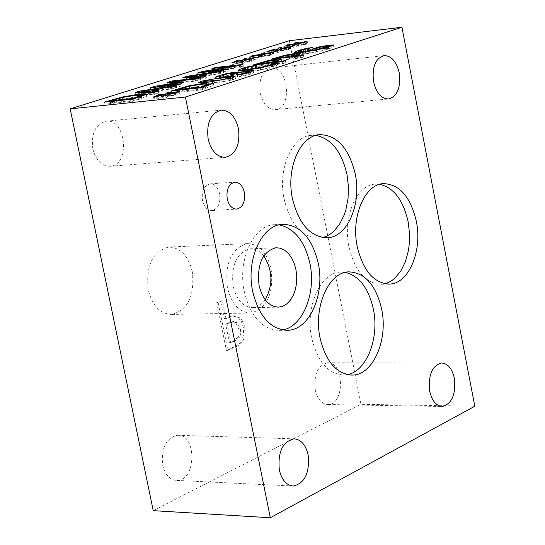 <?xml version="1.0" encoding="UTF-8"?>
<svg xmlns="http://www.w3.org/2000/svg" width="545" height="545" viewBox="0 0 545 545"><rect width="100%" height="100%" fill="white"/><g stroke="black" fill="none" stroke-linecap="round" stroke-linejoin="round"><path stroke-width="0.41" stroke-dasharray="2.73 2.04" d="M298.858 52.415L308.613 49.813L313.218 49.282L301.576 52.225L299.055 53.417L305.595 53.287L316.522 51.605L325.167 49.466L328.935 48.062L321.421 48.927L316.1 50.63L312.721 51.019L321.039 48.355L333.731 46.89L328.642 49.043L316.863 52.041L302.495 54.302L294.572 54.582L297.856 52.742M316.229 50.12L316.522 51.605M328.717 46.931L328.935 48.062M321.039 46.979L321.421 48.927M315.719 48.675L316.1 50.63M312.333 49.064L312.721 51.019M320.787 47.054L321.039 48.355M333.349 44.935L333.731 46.89M307.257 48.621L307.639 50.562M312.578 47.422L312.959 49.363M312.837 47.34L313.218 49.282M308.327 48.362L308.613 49.813M303.415 49.615L303.694 51.039M215.323 69.508L243.383 66.367L239.8 67.505L204.838 73.575L229.098 70.891L226.08 71.845L197.978 74.951L202.583 73.507L234.507 67.968L212.339 70.448L215.323 69.508L215.05 68.152M197.583 72.989L197.978 74.951M202.372 72.458L202.583 73.507M234.207 66.442L234.507 67.968M211.951 68.5L212.339 70.448M242.988 64.405L243.383 66.367M225.684 69.862L226.08 71.845M228.702 68.908L229.098 70.891M204.566 72.213L204.838 73.575M239.405 65.536L239.8 67.505M202.679 77.118L203.081 79.12L183.311 79.55L187.364 78.282L223.763 72.574L220.337 73.664L210.179 75.237L200.751 78.214L206.432 78.064L203.081 79.12M182.916 77.581L183.311 79.55M187.201 77.479L187.364 78.282M223.368 70.591L223.763 72.574M219.935 71.674L220.337 73.664M198.237 77.22L198.448 78.282L206.078 75.871L189.054 78.528L198.448 78.282M205.806 74.508L206.078 75.871M206.03 76.062L206.432 78.064M200.54 77.165L200.751 78.214M209.784 73.255L210.179 75.237M188.836 77.438L189.054 78.528M263.242 55.944L273.617 53.86L264.495 55.917L271.437 55.099L262.751 56.469L261.791 57.586L258.691 58.151L260.319 56.864L249.951 58.942L259.1 56.884L252.212 57.695L260.803 56.346L261.845 55.215L264.89 54.663L263.242 55.944L262.956 54.486M250.577 57.116L250.959 59.037M249.576 57.027L249.951 58.942M258.766 55.222L259.1 56.884M251.831 55.788L252.212 57.695M253.854 55.549L254.161 57.089M260.694 55.794L260.803 56.346M264.516 52.763L264.89 54.663M272.248 52.17L272.568 53.778M260.128 55.897L260.319 56.864M258.31 56.23L258.691 58.151M261.409 55.665L261.791 57.586M262.37 54.554L262.751 56.469M269.107 53.791L269.489 55.713M271.056 53.178L271.437 55.099M264.182 54.35L264.495 55.917M273.243 51.945L273.617 53.86M145.985 94.517L146.401 96.567L133.239 101.22L104.933 104.136L122.68 99.033L141.448 95.975M143.062 95.859L146.598 96.24L146.401 96.567M132.817 99.149L133.239 101.22M133.198 99.033L133.484 100.444L141.571 97.48L136.175 97.269L123.054 99.476L111.698 102.692L133.484 100.444M111.425 101.37L111.698 102.692M104.511 102.092L104.933 104.136M122.639 97.439L123.054 99.476M141.359 96.438L141.571 97.48M295.99 44.533L298.789 44.022L297.311 45.235L307.509 43.184L298.571 45.201L305.486 44.363L303.599 44.956L296.889 45.732L296.078 46.788L293.026 47.347L294.484 46.121L284.292 48.171L293.251 46.155L286.391 46.979L288.278 46.386L294.899 45.637L295.479 44.942M284.953 46.359L285.328 48.246M283.918 46.284L284.292 48.171M292.931 44.513L293.251 46.155M286.023 45.106L286.391 46.979M287.978 44.867L288.278 46.386M294.791 45.065L294.899 45.637M298.422 42.149L298.789 44.022M297.025 43.784L297.311 45.235M306.12 41.536L306.433 43.116M294.293 45.153L294.484 46.121M292.651 45.453L293.026 47.347M295.703 44.894L296.078 46.788M296.521 43.845L296.889 45.732M303.231 43.069L303.599 44.956M305.111 42.476L305.486 44.363M298.265 43.641L298.571 45.201M307.142 41.304L307.509 43.184M154.576 92.289L154.991 94.34L135.507 94.544L139.745 93.215L176.641 87.486L173.051 88.624L162.764 90.204L152.893 93.318L158.5 93.229L154.991 94.34M135.099 92.527L135.507 94.544M139.595 92.473L139.745 93.215M176.233 85.456L176.641 87.486M172.642 86.594L173.051 88.624M150.413 92.337L150.624 93.358L158.609 90.845L141.353 93.502L150.624 93.358M158.323 89.441L158.609 90.845M158.084 91.185L158.5 93.229M152.689 92.309L152.893 93.318M162.349 88.181L162.764 90.204M141.141 92.452L141.353 93.502M210.377 84.659L213.756 85.333L201.023 89.932L171.668 93.004L189.163 87.929L208.694 84.768M189.687 88.351L178.474 91.553L201.064 89.182L208.953 86.062L203.053 86.103L189.687 88.351L189.272 86.294M208.66 85.252L208.864 86.253M200.601 87.84L201.023 89.932M171.253 90.94L171.668 93.004M178.201 90.204L178.474 91.553M200.785 87.786L201.064 89.182M213.34 83.256L213.756 85.333M200.308 77.867L200.717 79.87L197.385 80.919L173.078 83.555L182.997 83.841L180.947 84.489L157.887 88.324L182.221 85.722L179.067 86.723L150.849 89.734L155.475 88.283L177.432 84.611L167.908 84.38L172.547 82.929L200.717 79.87M196.983 78.916L197.385 80.919M172.867 82.513L173.078 83.555M182.589 81.832L182.997 83.841M180.538 82.479L180.947 84.489M157.607 86.962L157.887 88.324M181.812 83.698L182.221 85.722M172.458 82.506L172.547 82.929M167.506 82.397L167.908 84.38M177.118 83.051L177.432 84.611M155.264 87.214L155.475 88.283M150.44 87.731L150.849 89.734M178.658 84.693L179.067 86.723M202.147 83.181L225.337 78.984C232.047 78.255 235.433 78.119 235.501 78.575L232.626 79.911L209.178 84.155C202.529 84.863 199.191 84.993 199.163 84.543L202.147 83.181L202.052 82.697M221.91 80.074L212.087 81.328L203.776 83.555L222.367 81.825L230.882 79.55L221.91 80.074M254.869 57.627L255.196 59.248L256.232 59.337L247.014 61.422L253.97 60.604L251.988 61.231L245.236 61.973L244.194 63.131L241.074 63.697L242.797 62.375L232.34 64.474L241.578 62.389L234.677 63.193L236.659 62.573L243.315 61.844L244.433 60.679L247.505 60.127L245.768 61.435L255.196 59.248M255.85 57.409L256.232 59.337M246.694 59.841L247.014 61.422M253.582 58.669L253.97 60.604M251.606 59.289L251.988 61.231M244.855 60.045L245.236 61.973M243.806 61.19L244.194 63.131M240.692 61.755L241.074 63.697M242.6 61.408L242.797 62.375M232.94 62.641L233.328 64.569M245.475 59.977L245.768 61.435M247.123 58.206L247.505 60.127M243.206 61.299L243.315 61.844M236.353 61.026L236.659 62.573M234.289 61.272L234.677 63.193M241.244 60.713L241.578 62.389M231.952 62.539L232.34 64.474M227.415 76.021L223.498 77.083L219.778 78.8L215.67 79.243L220.412 77.363L227.279 75.517L234.834 74.229L237.824 74.318L237.055 74.951L249.406 72.54L253.909 72.594L250.475 74.174L241.851 76.559L237.668 77.009L246.851 74.611L248.963 73.582L240.025 74.583L233.825 76.348L230.583 76.702L234.098 75.271L227.415 76.021L227.006 74.004L227.279 75.517M241.442 74.515L241.851 76.559M237.259 74.965L237.668 77.009M237.511 74.938L237.906 76.934M248.561 71.552L248.963 73.582M233.417 74.318L233.825 76.348M230.181 74.672L230.583 76.702M241.96 72.097L242.273 73.677M236.721 73.296L237.055 74.951M236.448 73.371L236.768 74.978M215.261 77.22L215.67 79.243M219.376 76.77L219.778 78.8M219.574 76.709L219.982 78.739M220.432 76.096L220.834 78.126M289.327 46.809L289.647 48.403L290.71 48.478L281.676 50.515L288.605 49.684L279.966 51.053L279.081 52.143L276.008 52.702L277.548 51.448L268.29 53.594L276.322 51.475L269.448 52.293L277.998 50.944L278.604 50.256M290.335 46.577L290.71 48.478M281.37 48.948L281.676 50.515M288.23 47.783L288.605 49.684M286.316 48.382L286.69 50.29M279.592 49.152L279.966 51.053M278.706 50.235L279.081 52.143M275.627 50.794L276.008 52.702M277.357 50.481L277.548 51.448M267.915 51.693L268.29 53.594M280.137 49.091L280.423 50.542L289.647 48.403M281.615 47.408L281.983 49.302L280.423 50.542M279.033 49.833L281.983 49.302M277.889 50.385L277.998 50.944M271.063 50.16L271.362 51.693M269.073 50.399L269.448 52.293M275.995 49.82L276.322 51.475M266.893 51.612L267.268 53.512M267.568 62.852L277.303 61.169L281.663 61.108L274.85 63.922L285.778 62.702L282.589 63.724L253.473 66.967L267.568 62.852L267.275 61.347M268.004 63.254L259.992 65.577L271.546 64.29L277.119 62.212L268.004 63.254L267.609 61.272M276.683 60.168L277.071 62.157M285.382 60.693L285.778 62.702M282.187 61.714L282.589 63.724M253.078 64.978L253.473 66.967M259.727 64.235L259.992 65.577M271.281 62.941L271.546 64.29M274.585 62.566L274.85 63.922M178.528 91.505L178.883 93.236L179.898 93.372L169.842 95.661L177.152 94.878L174.931 95.593L167.853 96.302L166.382 97.698L163.03 98.304L165.244 96.71L154.903 99.136L153.942 98.979L164.018 96.69L156.762 97.466L158.99 96.758L165.966 96.07L167.519 94.667L170.81 94.074L168.582 95.648L178.883 93.236M179.475 91.294L179.898 93.372M169.509 94.006L169.842 95.661M176.73 92.786L177.152 94.878M174.509 93.495L174.931 95.593M167.519 94.667L167.853 96.302M165.953 95.607L166.382 97.698M162.608 96.206L163.03 98.304M165.053 95.77L165.244 96.71M154.48 97.051L154.903 99.136M168.276 94.128L168.582 95.648M170.387 92.003L170.81 94.074M165.871 95.62L165.966 96.07M158.663 95.143L158.99 96.758M156.34 95.395L156.762 97.466M163.65 94.898L164.018 96.69M153.52 96.894L153.942 98.979M285.485 57.143L295.152 55.474L299.532 55.392L292.89 58.145L303.79 56.912L300.656 57.92L271.608 61.197L285.485 57.143L285.185 55.651M285.948 57.532L278.066 59.821L289.593 58.519L295.043 56.489L285.948 57.532L285.56 55.57M294.607 54.459L294.995 56.428M303.401 54.922L303.79 56.912M300.268 55.924L300.656 57.92M271.219 59.221L271.608 61.197M277.8 58.479L278.066 59.821M289.327 57.171L289.593 58.519M292.624 56.796L292.89 58.145M275.661 63.738L276.056 65.754L260.878 69.992L246.49 72.219L238.492 72.458L241.742 70.598M247.198 67.444L247.491 68.922L257.029 67.192L245.72 70.005L243.138 71.259L249.896 71.136L261 69.433L269.244 67.41L272.486 66.061L272.936 65.427L277.596 64.91L276.056 65.754M242.927 70.216L247.491 68.922M252.097 66.211L252.396 67.709M256.634 65.196L257.029 67.192M256.382 65.277L256.777 67.273M277.201 62.893L277.596 64.91M272.82 64.828L272.936 65.427M272.302 63.493L272.704 65.502M272.275 64.998L272.486 66.061M243.111 70.496L243.295 71.402M243.343 340.175L244.998 335.27L245.223 330.447L244.112 324.677L242.109 320.365L239.923 317.871L234.118 315.828L226.005 318.587L222.408 300.772L218.191 302.57L227.865 350.401L237.981 345.687L240.87 343.527L242.62 341.402L243.343 340.175L241.871 340.182L243.669 334.378L243.295 327.211L241.401 321.693L238.451 317.892L232.654 315.848L224.533 318.614L220.936 300.806L216.719 302.604L218.191 302.57M239.623 337.151L234.411 341.47L230.944 343.023L227.102 324.002L234.152 321.564L237.225 322.66L240.413 328.914L240.72 333.431L239.623 337.151L238.151 337.164L232.933 341.477L229.472 343.03L230.944 343.023M229.472 343.03L225.63 324.023L232.688 321.584L235.753 322.681L237.225 322.66M235.753 322.681L239.071 329.63L239.18 334.024L238.151 337.164M220.936 300.806L222.408 300.772M216.719 302.604L226.386 350.408L227.865 350.401M226.386 350.408L237.164 345.292L239.875 343.043L241.871 340.182M225.63 324.023L227.102 324.002M224.533 318.614L226.005 318.587M153.24 510.658L360.981 404.308L289.327 40.732M162.621 465.048C165.033 474.736 169.727 479.859 176.709 480.418C196.37 481.405 197.147 433.97 177.513 435.292C166.007 438.078 161.048 447.997 162.621 465.048M315.228 389.866C317.483 399.199 321.748 404.083 328.015 404.519C345.033 405.051 344.385 361.24 327.443 362.806C317.783 365.416 313.709 374.435 315.228 389.866M260.224 93.202C263.003 104.109 268.099 109.586 275.498 109.627C292.985 108.578 288.176 64.944 270.92 68.084C262.159 70.87 258.596 79.243 260.224 93.202M92.827 148.833C95.9 160.414 101.69 166.225 110.199 166.266C130.705 165.19 126.113 117.843 105.839 121.228C95.409 124.321 91.07 133.525 92.827 148.833M192.303 271.805C188.229 255.659 180.32 247.416 168.575 247.076C152.498 251.497 145.719 265.715 148.24 289.742C152.334 305.718 160.121 313.934 171.607 314.404C187.957 310.064 194.851 295.86 192.303 271.805M271.124 269.141C273.76 293.939 266.961 308.572 250.734 313.034C239.309 312.544 231.53 304.062 227.388 287.583C224.785 262.799 231.468 248.145 247.437 243.615C259.12 243.99 267.009 252.499 271.124 269.141M265.231 299.77L262.983 302.57L259.577 305.411L256.797 306.815L252.907 307.639C243.22 307.237 236.632 300.043 233.131 286.071C230.923 265.081 236.584 252.662 250.114 248.833C255.21 248.575 259.761 250.925 263.766 255.871M315.868 135.364L311.222 135.344C291.786 136.475 277.596 169.032 284.109 199.054C290.505 224.595 302.209 237.62 319.22 238.131L322.701 237.572M345.285 272.377L340.448 272.118C320.446 272.35 304.941 307.046 311.706 338.016C317.51 361.757 328.267 374.088 343.99 375.021L347.329 374.633M379.756 184.299L375.11 184.155C356.444 184.884 342.601 217.339 348.957 246.946C354.877 271.165 365.688 283.611 381.377 284.292L384.838 283.761M279.067 224.84L274.21 224.703C253.316 225.344 237.361 260.197 244.303 291.657C250.571 316.686 262.24 329.596 279.306 330.386L282.63 329.97M219.655 193.979C217.966 187.31 214.757 183.938 210.036 183.863C203.973 185.641 201.452 191.159 202.481 200.417C204.177 207.059 207.366 210.424 212.053 210.52C218.15 208.755 220.691 203.244 219.655 193.979M474.818 406.229L360.981 404.308M305.329 51.938L305.595 53.287M301.194 50.276L301.576 52.225M324.895 48.076L325.167 49.466M331.639 45.821L332.021 47.783M328.26 47.081L328.642 49.043M294.191 52.627L294.572 54.582M302.107 52.34L302.495 54.302M316.482 50.065L316.863 52.041M139.609 94.939L139.847 96.124M138.934 97.221L139.357 99.285M135.889 98.182L136.175 99.592M113.973 99.803L114.389 101.847M122.366 97.507L122.68 99.033M110.826 101.431L110.996 102.235M135.76 95.232L136.175 97.269M203.414 86.941L203.694 88.338M202.638 84.039L203.053 86.103M180.688 88.651L181.11 90.715M177.432 90.286L177.595 91.117M188.849 86.389L189.163 87.929M206.398 83.732L206.65 84.966M206.582 85.926L206.998 88.011M222.053 80.272L222.367 81.825M229.043 78.766L229.343 80.265M229.547 77.349L229.956 79.4M211.678 79.291L212.087 81.328M208.762 82.097L209.178 84.155M225.071 77.663L225.337 78.984M204.395 82.527L204.634 83.712M212.373 81.689L212.645 83.044M232.218 77.853L232.626 79.911M250.066 72.131L250.475 74.174M246.565 73.173L246.851 74.611M245.352 71.613L245.754 73.643M239.616 72.56L240.025 74.583M234.834 73.868L235.236 75.898M231.332 74.542L231.693 76.348M231.462 73.241L231.87 75.264M223.096 75.06L223.498 77.083M253.48 70.659L253.847 72.512M234.766 73.888L234.834 74.229M220.18 76.232L220.412 77.363M273.542 62.682L273.726 63.595M273.733 60.229L274.121 62.212M262.247 62.75L262.635 64.732M259.366 64.276L259.515 65.046M277.16 61.06L277.555 63.057M281.309 59.31L281.663 61.108M291.548 56.918L291.732 57.831M291.643 54.527L292.031 56.496M280.273 57.021L280.661 58.989M277.391 58.526L277.541 59.303M295.152 55.318L295.547 57.293M299.185 53.621L299.532 55.392M260.476 67.968L260.878 69.992M272.193 65.025L272.595 67.049M246.088 70.203L246.49 72.219M238.09 70.448L238.492 72.458M251.238 66.415L251.633 68.411M245.325 68.009L245.72 70.005M268.964 65.979L269.244 67.41M260.701 67.921L261 69.433M249.624 69.774L249.896 71.136M228.491 322.769L229.963 322.749M238.942 328.935L240.413 328.914M232.933 341.477L234.411 341.47M234.296 346.831L235.767 346.824M243.295 327.211L244.766 327.191M228.089 317.061L229.561 317.04M238.451 317.892L239.923 317.871M299.055 53.417L298.905 52.661M294.429 54.432L294.048 52.484M146.598 96.24L146.183 94.19M141.53 96.383L141.707 97.248M208.783 85.211L208.953 86.062M213.885 85.054L213.47 82.983M230.637 78.33L230.882 79.55M199.163 84.543L198.755 82.499M203.578 82.595L203.776 83.555M235.501 78.575L235.093 76.525M249.011 73.643L248.792 72.533M234.098 75.271L233.88 74.168M253.909 72.594L253.5 70.564M237.824 74.318L237.422 72.294M276.908 61.142L277.119 62.212M281.717 61.197L281.322 59.207M294.831 55.42L295.043 56.489M299.593 55.481L299.205 53.512M238.342 72.294L237.94 70.285M272.766 65.604L272.623 64.889M243.138 71.259L242.988 70.509M232.688 321.584L234.152 321.564M234.118 315.828L232.654 315.848M247.437 243.615L168.575 247.076M250.734 313.034L171.607 314.404M319.22 238.131L326.217 237.818M311.222 135.344L319.472 134.656M343.99 375.021L350.66 375.062M340.448 272.118L348.732 271.853M381.377 284.292L388.326 284.102M375.11 184.155L383.319 183.638M252.907 307.639L277.902 307.155M250.114 248.833L275.947 247.75M279.306 330.386L285.968 330.318M274.21 224.703L282.535 224.281M212.053 210.52L236.435 209.123M210.036 183.863L234.738 182.194M110.199 166.266L224.99 157.355M105.839 121.228L220.916 110.179M275.498 109.627L388.408 98.986M270.92 68.084L383.959 55.631M328.015 404.519L441.736 406.475M327.443 362.806L441.545 362.997M176.709 480.418L292.433 485.983M177.513 435.292L293.925 438.82"/><path stroke-width="0.82" d="M297.856 52.742L298.858 52.415M316.134 49.636L328.553 46.107L321.039 46.979L315.719 48.675L312.333 49.064L320.664 46.414L333.349 44.935L328.26 47.081L316.482 50.065L302.107 52.34L294.048 52.484L298.251 50.542L303.313 49.098L312.837 47.34L301.194 50.276L298.667 51.468L305.207 51.325L316.134 49.636L316.229 50.12M328.553 46.107L328.717 46.931M320.664 46.414L320.787 47.054M308.232 47.871L308.327 48.362M303.313 49.098L303.415 49.615M202.188 71.552L234.118 66.006L211.951 68.5L214.934 67.566L242.988 64.405L239.405 65.536L204.443 71.62L228.702 68.908L225.684 69.862L197.583 72.989L202.188 71.552L202.372 72.458M234.118 66.006L234.207 66.442M214.934 67.566L215.05 68.152M204.443 71.62L204.566 72.213M186.962 76.314L223.368 70.591L219.935 71.674L209.784 73.255L200.349 76.225L206.03 76.062L202.679 77.118L182.916 77.581L186.962 76.314L187.201 77.479M205.683 73.895L188.652 76.552L198.053 76.293L205.683 73.895L205.806 74.508M198.053 76.293L198.237 77.22M200.349 76.225L200.54 77.165M188.652 76.552L188.836 77.438M258.718 54.97L251.831 55.788L260.428 54.439L261.471 53.315L264.516 52.763L262.867 54.03L273.243 51.945L264.114 54.003L271.056 53.178L262.37 54.554L261.409 55.665L258.31 56.23L259.945 54.95L249.576 57.027L258.766 55.222M253.779 55.181L253.854 55.549M260.428 54.439L260.694 55.794M261.471 53.315L261.838 55.168M262.867 54.03L262.956 54.486M259.945 54.95L260.128 55.897M264.114 54.003L264.182 54.35M141.448 95.975L143.062 95.859M139.438 94.087L145.985 94.517L132.817 99.149L104.511 102.092L122.264 97.003L139.438 94.087L139.609 94.939M133.062 98.379L141.155 95.43L135.76 95.232L122.639 97.439L111.282 100.648L133.062 98.379L133.198 99.033M111.282 100.648L111.425 101.37M141.155 95.43L141.359 96.438M295.479 44.942L295.99 44.533M292.883 44.274L286.023 45.106L294.532 43.757L295.417 42.694L298.422 42.149L296.943 43.355L307.142 41.304L298.204 43.314L305.111 42.476L296.521 43.845L295.703 44.894L292.651 45.453L294.116 44.24L283.918 46.284L292.931 44.513M287.91 44.513L287.978 44.867M294.532 43.757L294.791 45.065M295.417 42.694L295.785 44.567M296.943 43.355L297.025 43.784M294.116 44.24L294.293 45.153M139.336 91.206L176.233 85.456L172.642 86.594L162.349 88.181L152.484 91.281L158.084 91.185L154.576 92.289L135.099 92.527L139.336 91.206L139.595 92.473M158.2 88.815L140.944 91.485L150.209 91.328L158.2 88.815L158.323 89.441M150.209 91.328L150.413 92.337M152.484 91.281L152.689 92.309M140.944 91.485L141.141 92.452M208.694 84.768L210.377 84.659M208.449 84.182L202.638 84.039L189.272 86.294L178.058 89.489L200.649 87.098L208.449 84.182L208.66 85.252M200.601 87.84L171.253 90.94L188.747 85.872L206.235 82.908L213.34 83.256L200.601 87.84M178.058 89.489L178.201 90.204M200.649 87.098L200.785 87.786M172.676 81.566L182.589 81.832L180.538 82.479L157.478 86.321L181.812 83.698L178.658 84.693L150.44 87.731L155.073 86.28L177.03 82.608L167.506 82.397L172.145 80.946L200.308 77.867L196.983 78.916L172.676 81.566L172.867 82.513M157.478 86.321L157.607 86.962M172.145 80.946L172.458 82.506M177.03 82.608L177.118 83.051M155.073 86.28L155.264 87.214M221.951 79.768L230.474 77.499L221.502 78.037L211.678 79.291L203.367 81.518L221.951 79.768L222.053 80.272M208.762 82.097C202.12 82.813 198.782 82.949 198.755 82.499L201.739 81.144L224.928 76.94C231.639 76.211 235.024 76.075 235.093 76.525L232.218 77.853L208.762 82.097M246.626 59.487L253.582 58.669L244.855 60.045L243.806 61.19L240.692 61.755L242.409 60.441L231.952 62.539L241.197 60.461L234.289 61.272L242.927 59.916L244.051 58.758L247.123 58.206L245.386 59.507L255.85 57.409L246.626 59.487L246.694 59.841M242.409 60.441L242.6 61.408M245.386 59.507L245.475 59.977M244.051 58.758L244.405 60.536M242.927 59.916L243.206 61.299M236.278 60.652L236.353 61.026M237.504 74.89L246.449 72.574L248.561 71.552L245.352 71.613L239.616 72.56L233.417 74.318L230.181 74.672L233.696 73.241L227.006 74.004L219.376 76.77L215.261 77.22L220.003 75.346L226.877 73.507L234.432 72.213L237.422 72.294L236.646 72.928L249.004 70.509L253.5 70.564L250.066 72.131L241.442 74.515L237.511 74.938M241.871 71.654L241.96 72.097M236.646 72.928L236.721 73.296M236.367 72.955L236.448 73.371M226.877 73.507L226.979 74.011M281.302 48.614L288.23 47.783L279.592 49.152L278.706 50.235L275.627 50.794L277.173 49.547L266.893 51.612L275.947 49.575L269.073 50.399L277.623 49.05L278.584 47.96L281.615 47.408L280.048 48.648L290.335 46.577L281.37 48.948M277.173 49.547L277.357 50.481M280.048 48.648L280.137 49.091M278.584 47.96L279.033 49.833M277.623 49.05L277.889 50.385M278.604 50.256L278.958 49.847M270.988 49.799L271.063 50.16M259.597 63.588L271.151 62.294L276.724 60.223L267.609 61.272L259.597 63.588L259.727 64.235M285.382 60.693L282.187 61.714L253.078 64.978L267.179 60.87L276.915 59.194L281.322 59.207L274.455 61.919L285.382 60.693M271.151 62.294L271.281 62.941M274.455 61.919L274.585 62.566M169.42 93.577L176.73 92.786L174.509 93.495L167.431 94.21L165.953 95.607L162.608 96.206L164.822 94.626L154.48 97.051L153.52 96.894L163.595 94.612L156.34 95.395L158.568 94.687L165.544 93.992L167.097 92.589L170.387 92.003L168.167 93.563L179.475 91.294L169.42 93.577L169.509 94.006M178.46 91.151L178.528 91.505M164.822 94.626L165.053 95.77M168.167 93.563L168.276 94.128M167.097 92.589L167.424 94.217M165.544 93.992L165.871 95.62M158.568 94.687L158.663 95.143M277.671 57.852L289.204 56.537L294.654 54.514L285.56 55.57L277.671 57.852L277.8 58.479M303.401 54.922L300.268 55.924L271.219 59.221L285.096 55.188L294.763 53.512L299.205 53.512L292.502 56.162L303.401 54.922M289.204 56.537L289.327 57.171M292.502 56.162L292.624 56.796M247.096 66.926L256.634 65.196L245.325 68.009L242.736 69.256L249.494 69.12L260.599 67.416L268.842 65.393L272.091 64.051L272.541 63.418L277.201 62.893L272.193 65.025L260.476 67.968L246.088 70.203L237.94 70.285L242.069 68.363L247.096 66.926L247.198 67.444M241.742 70.598L242.927 70.216M252.001 65.713L252.097 66.211M272.541 63.418L272.82 64.828M272.091 64.051L272.275 64.998M242.893 69.392L243.111 70.496M185.402 97.044L401.938 27.25L289.327 40.732L70.182 108.85L153.24 510.658L270.32 517.75L185.402 97.044L70.182 108.85M263.766 255.871C272.759 270.218 273.243 284.858 265.231 299.77M322.701 237.572L326.475 236.258L330.093 234.255L333.492 231.577L339.481 224.397L344.12 215.146L345.857 209.9L348.037 198.543L348.432 186.547L347.015 174.564C341.695 151.639 331.312 138.573 315.868 135.364M292.413 198.557C285.9 168.432 300.063 135.787 319.472 134.656C337.008 134.942 348.929 148.063 355.251 174.005C361.662 203.912 347.635 236.986 327.518 237.756C310.521 237.245 298.824 224.179 292.413 198.557M347.329 374.633C366.574 371.465 379.565 338.125 373.393 309.301C368.618 288.244 359.25 275.934 345.285 272.377M320.051 337.948C313.273 306.883 328.758 272.084 348.732 271.853C364.939 272.575 375.921 285.008 381.663 309.151C388.326 339.93 373.025 375.205 352.322 375.076C336.619 374.143 325.856 361.764 320.051 337.948M384.838 283.761L388.449 282.494L391.916 280.539L395.18 277.909L400.929 270.831L405.385 261.689L408.314 251.007L409.145 245.277L409.513 233.444L408.13 221.658C403.252 200.138 393.797 187.684 379.756 184.299M357.22 246.606C350.857 216.91 364.68 184.36 383.319 183.638C399.465 184.128 410.467 196.663 416.319 221.256C422.579 250.707 408.92 283.659 389.627 284.068C373.952 283.386 363.147 270.899 357.22 246.606M259.059 285.355C256.824 264.148 262.458 251.613 275.947 247.75L280.307 248.186L284.51 250.107L288.353 253.405L291.643 257.914L294.218 263.399L295.949 269.584L296.752 276.158L296.596 282.8L295.472 289.177L293.448 294.974L290.614 299.886L287.113 303.674L283.114 306.14L278.815 307.142C269.155 306.726 262.567 299.464 259.059 285.355M282.63 329.97C302.809 326.625 316.325 293.006 309.962 263.603C304.75 241.169 294.45 228.246 279.067 224.84M252.689 291.439C245.734 259.883 261.661 224.915 282.535 224.281C300.159 224.826 312.074 237.831 318.28 263.31C325.12 294.613 309.342 330.072 287.678 330.297C270.627 329.5 258.957 316.55 252.689 291.439M227.217 198.898C226.182 189.544 228.689 183.978 234.738 182.194C239.453 182.268 242.661 185.675 244.358 192.405C245.4 201.759 242.872 207.325 236.782 209.103C232.109 209.008 228.92 205.601 227.217 198.898M208.149 139.002C206.317 122.972 210.568 113.367 220.916 110.179C229.493 110.199 235.331 116.317 238.438 128.518C240.291 144.561 235.978 154.16 225.514 157.314C217.06 157.239 211.276 151.135 208.149 139.002M373.57 81.75C371.881 67.192 375.342 58.485 383.959 55.631C391.358 55.679 396.447 61.422 399.247 72.867C400.95 87.425 397.448 96.124 388.742 98.958C381.445 98.877 376.384 93.141 373.57 81.75M429.698 391.215C428.104 375.123 432.049 365.722 441.545 362.997C447.806 363.413 452.071 368.515 454.346 378.298C455.954 394.376 451.969 403.77 442.39 406.481C436.211 406.039 431.981 400.95 429.698 391.215M279.34 469.988C277.678 452.146 282.535 441.757 293.925 438.82C300.949 439.338 305.684 444.7 308.129 454.905C309.819 472.74 304.907 483.115 293.401 486.031C286.479 485.466 281.792 480.118 279.34 469.988M401.938 27.25L474.818 406.229L270.32 517.75M305.207 51.325L305.329 51.938M324.779 47.504L324.895 48.076M298.251 50.542L298.633 52.49M135.753 97.535L135.889 98.182M122.264 97.003L122.366 97.507M110.574 100.191L110.826 101.431M203.278 86.253L203.414 86.941M177.179 89.06L177.432 90.286M188.747 85.872L188.849 86.389M206.235 82.908L206.398 83.732M228.934 78.207L229.043 78.766M201.739 81.144L202.052 82.697M224.928 76.94L225.071 77.663M204.225 81.668L204.395 82.527M212.23 80.994L212.373 81.689M246.449 72.574L246.565 73.173M249.004 70.509L249.365 72.356M234.432 72.213L234.766 73.888M220.003 75.346L220.18 76.232M273.331 61.599L273.542 62.682M259.12 63.063L259.366 64.276M267.179 60.87L267.275 61.347M276.915 59.194L277.276 61.02M291.343 55.856L291.548 56.918M277.153 57.341L277.391 58.526M285.096 55.188L285.185 55.651M294.763 53.512L295.124 55.324M242.069 68.363L242.464 70.359M268.842 65.393L268.964 65.979M260.599 67.416L260.701 67.921M249.494 69.12L249.624 69.774M298.905 52.661L298.667 51.468M141.291 95.198L141.53 96.383M208.537 83.991L208.783 85.211M230.474 77.499L230.637 78.33M203.367 81.518L203.578 82.595M248.792 72.533L248.602 71.606M233.88 74.168L233.696 73.241M276.724 60.223L276.908 61.142M294.654 54.514L294.831 55.42M272.623 64.889L272.364 63.602M242.988 70.509L242.736 69.256M326.217 237.818L327.518 237.756M350.66 375.062L352.322 375.076M388.326 284.102L389.627 284.068M277.902 307.155L278.815 307.142M285.968 330.318L287.678 330.297M236.435 209.123L236.782 209.103M224.99 157.355L225.514 157.314M441.736 406.475L442.39 406.481M292.433 485.983L293.401 486.031"/></g></svg>
